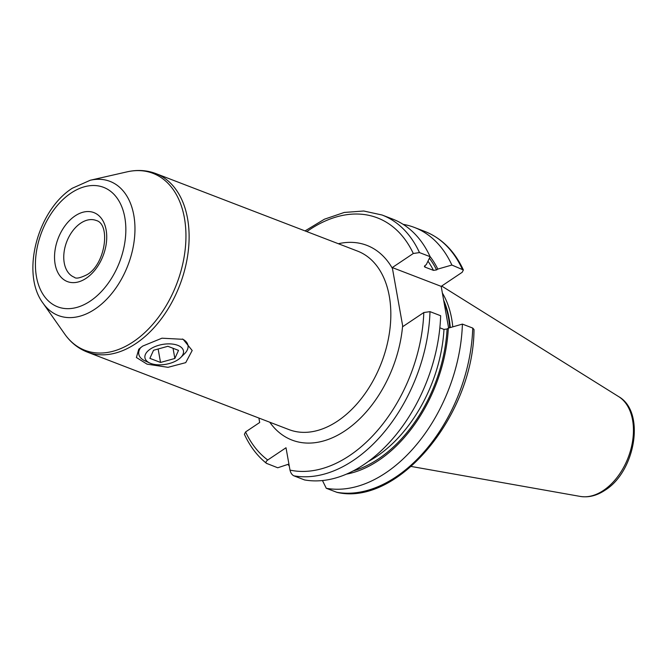 <?xml version="1.0" encoding="UTF-8"?>
<svg xmlns="http://www.w3.org/2000/svg" width="667" height="667" viewBox="0 0 667 667"><rect width="100%" height="100%" fill="white"/><g stroke="black" fill="none" stroke-linecap="round" stroke-linejoin="round"><path stroke-width="1" d="M288.919 464.065L277.739 467.775L266.483 463.348C257.295 456.003 249.933 446.306 244.389 434.275L245.573 431.949L259.688 422.494L258.888 418.034M419.476 252.593A138.094 90.053 111 0 0 382.058 215.007L392.705 219.101A138.094 90.053 -69 0 1 430.132 256.687L419.476 252.593L413.298 253.493L392.288 267.567L402.801 326.613L423.812 312.531L429.998 311.639A138.094 90.053 111 0 1 293.88 475.829L304.536 479.932A138.094 90.053 -69 0 0 440.645 315.733L429.998 311.639M267.083 463.682C265.433 462.856 265.649 461.631 267.734 460.005L286.01 447.757L289.995 470.102C290.712 472.995 292.004 474.912 293.88 475.829M448.608 328.047L441.187 286.368L392.288 267.567M430.132 256.687L426.288 264.649L425.046 265.483L425.012 267.125L424.454 266.675M462.223 269.026A138.094 90.053 -69 0 0 424.804 231.441C441.704 238.169 454.561 251.009 463.382 269.968L451.884 265.049L437.819 269.084L436.577 269.918L433.475 270.377L425.012 267.125A121.686 79.348 111 0 0 424.47 266.075M463.382 269.968L462.198 272.286L441.187 286.368M322.453 480.532L326.28 488.286A138.094 90.053 -69 0 0 462.398 324.095L472.745 328.072L474.012 329.548C473.52 414.916 398.257 506.486 337.06 492.388L326.28 488.286M346.348 474.154A125.588 81.891 -69 0 0 448.332 328.131L462.398 324.095M448.332 328.131L447.09 328.964L443.989 329.415L439.853 327.83M442.371 293.038A97.349 63.482 111 0 1 452.776 326.847M142.671 346.09L161.964 338.194L183.158 339.328L192.188 350.508L185.726 362.64L168.009 367.325L147.057 364.149L136.393 357.504L138.769 349.208L142.671 346.09M149.875 363.065A19.56 10.072 169.9 0 0 178.039 359.688A19.56 10.072 -10.1 0 0 180.649 357.587A19.56 10.072 -10.1 0 0 176.105 344.789A19.56 10.072 -10.1 0 0 150.358 349.049A19.56 10.072 169.9 0 0 149.875 363.065L145.081 360.897A24.987 12.873 -10.1 0 1 140.795 347.449M182.391 338.994A24.987 12.873 -10.1 0 1 184.409 353.894L180.649 357.587M178.531 350.383L167.876 346.29L153.552 350.275L149.875 358.346L160.53 362.448L174.854 358.462L178.531 350.383M174.854 358.462L173.036 348.274M160.53 362.448L158.129 348.999M287.961 464.39A138.094 90.053 -69 0 0 289.27 466.025M451.884 265.049A138.094 90.053 -69 0 0 414.457 227.464A138.094 90.053 -69 0 0 403.168 224.362M437.819 269.084A125.588 81.891 -69 0 0 430.023 256.462M413.298 253.493A133.742 87.219 -69 0 0 306.812 231.599M267.734 460.005A133.742 87.219 111 0 1 245.573 431.949M289.995 470.102A133.742 87.219 -69 0 0 423.812 312.531M269.76 422.211A104.302 68.017 -69 0 0 345.114 430.74A104.302 68.017 -69 0 0 402.635 325.663M392.454 268.518A104.302 68.017 -69 0 0 338.369 243.722M87.26 352.068L288.978 429.606A95.614 62.348 -69 0 0 337.652 421.035A95.614 62.348 -69 0 0 389.987 328.623A95.614 62.348 -69 0 0 357.587 251.117L155.87 173.578A95.614 62.348 111 0 1 188.269 251.084A95.614 62.348 111 0 1 135.943 343.505A95.614 62.348 -69 0 1 87.26 352.068C78.164 348.491 70.635 342.463 64.666 333.984A94.797 61.814 -69 0 0 133.217 341.812A94.797 61.814 111 0 0 185.876 231.899A94.797 61.814 111 0 0 126.98 171.869C137.094 169.568 146.723 170.135 155.87 173.578M446.473 315.941A96.482 62.915 111 0 1 447.148 319.768M443.98 302.076A96.482 62.915 111 0 1 449.766 327.714M443.63 300.1A96.565 62.973 111 0 1 450.275 327.572M441.679 286.035L618.676 396.623A53.885 35.143 111 0 1 632.516 441.579A53.885 35.143 111 0 1 603.477 490.42A53.885 35.143 111 0 1 580.307 496.431L411.231 466.458M80.674 223.187A30.424 19.835 -69 0 0 64.024 252.593A30.424 19.835 -69 0 0 74.329 277.255C75.871 278.964 80.157 278.081 87.169 274.621C105.661 263.94 110.764 223.92 96.165 220.469A30.424 19.835 111 0 0 80.674 223.187M75.079 215.916A36.943 24.087 111 0 1 106.136 229.998A36.943 24.087 111 0 1 86.185 278.264A36.943 24.087 -69 0 1 55.128 264.174A36.943 24.087 -69 0 1 75.079 215.916M71.01 193.088A63.999 41.729 -69 0 0 36.452 276.688A63.999 41.729 -69 0 0 90.253 301.092A63.999 41.729 111 0 0 124.812 217.484A63.999 41.729 111 0 0 71.01 193.088M43.013 303.168A71.878 46.873 -69 0 0 94.989 309.104A71.878 46.873 111 0 0 134.909 225.763A71.878 46.873 111 0 0 90.262 180.248L72.328 188.227C37.644 210.105 20.569 273.403 43.013 303.168L64.666 333.984M336.627 492.263A138.094 90.053 -69 0 0 472.745 328.072M447.09 328.964A123.862 80.765 111 0 1 353.085 470.96M429.39 258.237A123.862 80.765 111 0 1 436.577 269.918M368.184 461.539A121.686 79.348 -69 0 0 443.989 329.415M433.475 270.377A121.686 79.348 -69 0 0 427.972 261.172M382.058 215.007L363.74 211.005L344.255 212.448L324.437 219.201L305.052 230.915M618.676 396.623C645.714 411.814 635.418 471.502 605.069 490.195C596.898 495.656 588.644 497.732 580.307 496.431M90.262 180.248L126.98 171.869M424.804 231.441L414.457 227.464"/></g></svg>
